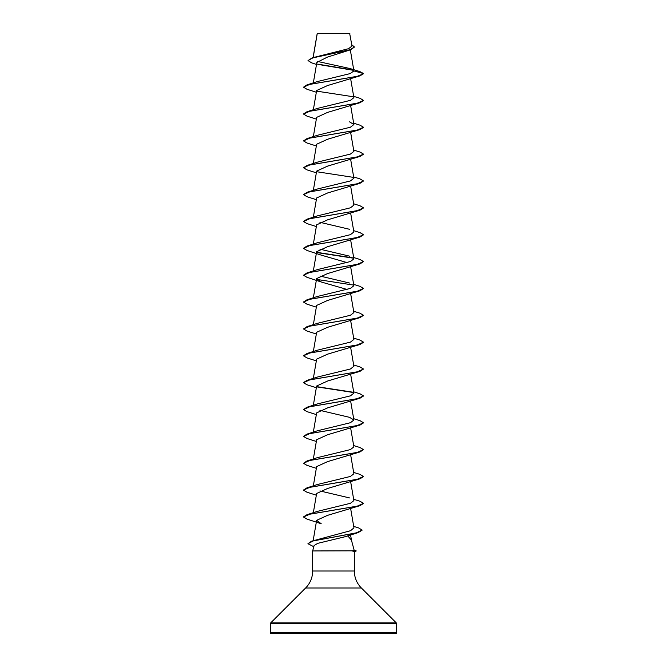 <?xml version="1.0" encoding="UTF-8"?>
<svg xmlns="http://www.w3.org/2000/svg" width="667" height="667" viewBox="0 0 667 667"><rect width="100%" height="100%" fill="white"/><g stroke="black" fill="none" stroke-linecap="round" stroke-linejoin="round"><path stroke-width="1" d="M316.492 64.457L311.581 62.823L308.021 60.572L312.239 57.829L348.574 48.691L352.001 46.04L349.641 33.35L317.209 33.492M349.867 33.575L317.234 33.608L313.165 57.537M354.169 550.3L356.136 550.825L352.234 550.825L354.185 550.367L351.434 540.095L347.715 535.851M364.624 633.65L395.631 633.65A0.9 0.9 0 0 0 396.531 632.75L396.531 623.52A0.9 0.9 0 0 0 396.265 622.878L361.372 587.986L305.628 587.986L270.735 622.878A0.9 0.9 0 0 0 270.469 623.52L270.469 632.75A0.9 0.9 0 0 0 271.369 633.65L302.376 633.65M395.631 633.65L271.369 633.65M361.372 587.986A24.012 24.012 0 0 1 354.344 571.01L312.656 571.01A24.012 24.012 0 0 1 305.628 587.986M362.098 530.182L358.312 532.533L346.215 536.46L317.725 543.355L314.115 545.514L312.656 550.942L352.234 550.825M312.656 550.942L312.656 571.01M352.334 550.942L354.344 551.476L354.344 571.01M308.021 60.572L312.848 57.871L350.575 49.775L327.247 57.162L316.833 62.465L313.34 82.9M363.49 73.695L360.005 75.846L327.614 85.518L316.633 90.52L313.34 109.763M363.507 100.509L360.005 102.71L327.605 112.381L316.633 117.384L313.34 136.627M363.507 127.372L360.005 129.573L327.589 139.245L316.633 144.247L313.34 163.49M363.507 154.235L360.005 156.437L327.589 166.108L316.633 171.111L313.34 190.353M353.66 176.922L360.005 178.898L363.515 180.99L360.005 183.3L327.605 192.971L316.633 197.974L313.34 217.217M363.507 207.962L360.005 210.163L327.589 219.835L316.633 224.837L313.34 244.08M363.507 234.826L360.005 237.027L327.597 246.698L316.633 251.701L313.34 270.944M360.005 237.027L309.847 245.531L303.485 248.366L306.995 250.458L321.227 255.127L347.09 262.598M353.66 257.512L360.005 259.488L363.515 261.581L360.005 263.89L327.597 273.562L316.633 278.564L321.227 281.991L347.09 289.461M353.66 284.375L360.005 286.351L363.515 288.444L360.005 290.754L327.605 300.425L316.633 305.428L313.34 324.671M353.66 311.239L360.005 313.215L363.515 315.308L360.005 317.617L327.605 327.289L316.633 332.291L313.34 351.534M363.507 342.279L360.005 344.48L327.614 354.152L316.633 359.154L313.34 378.397M353.66 364.966L360.005 366.942L363.515 369.034L360.005 371.344L327.614 381.007L316.633 386.018L313.34 405.261M363.507 396.006L360.005 398.207L327.597 407.879L316.633 412.881L313.34 432.124M363.507 422.87L360.005 425.071L327.605 434.742L316.633 439.745L313.34 458.988M353.66 445.556L360.005 447.532L363.515 449.625L360.005 451.934L327.605 461.606L316.633 466.608L313.34 485.851M363.507 476.597L360.005 478.798L327.597 488.469L316.633 493.472L313.34 512.715M360.005 505.661L327.589 515.333L316.633 520.335L321.227 523.762L306.995 519.093L303.485 517L309.847 514.165L360.005 505.661L363.507 503.46M353.702 526.388L358.663 527.956L362.106 530.065L356.345 532.841L311.606 541.179L350.559 530.707L353.952 527.872L350.659 508.621M353.66 499.283L360.005 501.259L363.515 503.352L357.153 506.186L306.995 514.691L317.434 511.364L350.425 503.302L353.885 500.617L350.659 481.757M349.575 497.932L319.91 490.937M353.66 472.419L360.005 474.395L363.515 476.488L357.153 479.323L306.995 487.827L317.434 484.5L350.433 476.438L353.885 473.753L350.659 454.894M363.515 449.625L357.153 452.459L306.995 460.964L317.434 457.637L350.425 449.583L353.885 446.89L350.659 428.031M353.66 418.693L360.005 420.669L363.515 422.761L357.153 425.596L306.995 434.1L317.434 430.774L350.417 422.72L353.885 420.027L349.575 417.342L319.91 410.347M353.66 391.829L360.005 393.805L363.515 395.898L357.153 398.733L306.995 407.237L317.434 403.91L350.425 395.848L353.885 393.163L350.659 374.304M363.515 369.034L357.153 371.869L306.995 380.373L317.434 377.047L350.417 368.993L353.885 366.3L350.659 347.44M353.66 338.102L360.005 340.078L363.515 342.171L357.153 345.006L306.995 353.51L317.434 350.183L350.425 342.121L353.885 339.436L350.659 320.577M363.515 315.308L357.153 318.142L306.995 326.647L317.434 323.32L350.425 315.258L353.885 312.573L350.659 293.713M363.515 288.444L357.153 291.279L306.995 299.783L317.434 296.456L350.425 288.402L353.885 285.709L350.659 266.85M349.566 283.025L319.91 276.03M363.515 261.581L357.153 264.415L306.995 272.92L317.434 269.593L350.425 261.531L353.885 258.846L350.659 239.987M349.575 256.161L319.91 249.166M353.66 230.649L360.005 232.625L363.515 234.717L357.153 237.552L306.995 246.056L317.434 242.73L350.425 234.667L353.885 231.983L350.659 213.123M349.566 229.298L319.91 222.303M353.66 203.785L360.005 205.761L363.515 207.854L357.153 210.689L306.995 219.193L317.434 215.866L350.425 207.812L353.885 205.119L350.659 186.26M363.515 180.99L357.153 183.825L306.995 192.329L317.434 189.003L350.425 180.94L353.885 178.256L350.659 159.396M353.66 150.058L360.005 152.034L363.515 154.127L357.153 156.962L306.995 165.466L317.434 162.139L350.425 154.077L353.885 151.392L350.659 132.533M353.66 123.195L360.005 125.171L363.515 127.264L357.153 130.098L306.995 138.603L317.434 135.276L350.425 127.214L353.885 124.529L349.566 121.844M353.66 96.331L360.005 98.307L363.515 100.4L357.153 103.235L306.995 111.739L317.434 108.413L350.425 100.35L353.885 97.665L350.659 78.806M363.515 73.754L357.153 76.371L306.995 84.876L317.434 81.549L350.1 73.612L353.902 70.96L350.175 68.576L317.434 61.422M353.66 70.352L317.926 64.391M350.575 49.775L354.402 47.082M353.902 70.96L363.515 73.537L359.813 71.569L350.175 68.576M353.385 70.068L317.575 64.099M312.239 57.829L350.175 49.683L354.41 46.965L351.784 44.789M317.159 33.717L313.081 57.57M360.005 75.846L309.847 84.35L303.485 87.185L306.995 89.278L316.341 92.238M360.005 102.71L309.847 111.214L303.485 114.049L306.995 116.141L316.341 119.101M360.005 129.573L309.847 138.077L303.485 140.912L306.995 143.005L316.341 145.965M360.005 156.437L309.847 164.941L303.485 167.776L306.995 169.868L316.341 172.828M360.005 183.3L309.847 191.804L303.485 194.639L306.995 196.732L316.341 199.691M360.005 210.163L309.847 218.668L303.485 221.502L306.995 223.595L316.341 226.555M316.825 252.568L353.552 258.212M360.005 263.89L309.847 272.394L303.485 275.229L306.995 277.322L321.227 281.991M316.825 279.431L353.56 285.076M360.005 290.754L309.847 299.258L303.485 302.093L306.995 304.185L316.341 307.145M360.005 317.617L309.847 326.121L303.485 328.956L306.995 331.049L316.341 334.009M360.005 344.48L309.847 352.985L303.485 355.819L306.995 357.912L316.341 360.872M360.005 371.344L309.847 379.848L303.485 382.683L306.995 384.776L316.341 387.735M316.833 386.885L353.56 392.529M360.005 398.207L309.847 406.712L303.485 409.546L306.995 411.639L316.341 414.599M360.005 425.071L309.847 433.575L303.485 436.41L306.995 438.502L316.341 441.462M360.005 451.934L309.847 460.438L303.485 463.273L306.995 465.366L316.341 468.326M360.005 478.798L309.847 487.302L303.485 490.137L306.995 492.229L316.341 495.189M358.312 532.533L313.315 540.912L307.946 543.705L313.79 546.723M306.995 84.876L303.485 87.185M316.7 91.146L353.268 96.757M306.995 111.739L303.493 113.94M306.995 138.603L303.485 140.912M306.995 165.466L303.485 167.776M316.7 171.727L353.268 177.347M306.995 192.329L303.485 194.639M306.995 219.193L303.493 221.394M306.995 246.056L303.493 248.257M316.7 252.318L353.268 257.937M306.995 272.92L303.485 275.229M306.995 299.783L303.493 301.984M306.995 326.647L303.485 328.956M306.995 353.51L303.493 355.711M306.995 380.373L303.493 382.575M316.708 386.643L353.268 392.254M306.995 407.237L303.485 409.546M306.995 434.1L303.485 436.41M306.995 460.964L303.485 463.273M306.995 487.827L303.493 490.028M306.995 514.691L303.493 516.892M311.606 541.179L307.946 543.705M352.334 551.05L356.136 550.825M396.531 632.75L270.469 632.75M396.531 623.52L270.469 623.52M396.265 622.878L270.735 622.878M350.308 49.867L353.894 70.819M350.659 105.669L353.885 124.529M316.633 278.564L313.34 297.807M350.659 401.167L353.885 420.027M316.633 520.335L313.148 540.687M350.575 534.967L351.476 540.245M354.344 551.534L356.136 551.05"/></g></svg>
